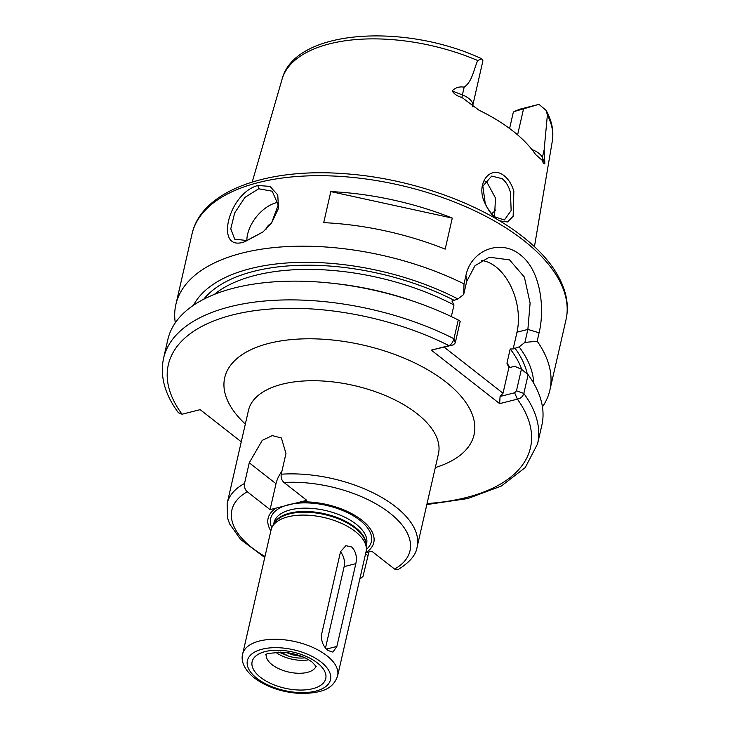 <?xml version="1.0" encoding="UTF-8"?>
<svg xmlns="http://www.w3.org/2000/svg" width="730" height="730" viewBox="0 0 730 730"><rect width="100%" height="100%" fill="white"/><g stroke="black" fill="none" stroke-linecap="round" stroke-linejoin="round"><path stroke-width="1.09" d="M485.277 203.707C487.959 209.437 491.281 213.881 495.241 217.02L504.393 219.976L511.146 210.523L510.471 192.483C508.819 186.433 506.063 181.834 502.204 178.695L491.692 176.076L482.84 186.15L485.277 203.707M497.97 219.894L496.391 218.763C491.901 215.195 488.178 210.185 485.222 203.743C474.883 184.024 490.241 164.086 504.393 175.93C508.792 179.534 511.94 184.708 513.847 191.442L513.144 216.235L507.505 221.975L499.493 220.807M271.542 222.978L278.203 205.057L272.244 191.214L258.712 188.778L244.942 197.383L234.649 212.987L230.78 228.873L234.695 239.166L246.859 240.526L263.238 231.757M257.845 185.493L269.963 186.396L277.756 194.919L278.522 208.305L271.688 222.778L263.037 231.93L244.979 241.657C214.063 253.164 227.769 193.523 257.845 185.493L258.712 188.778M351.723 547.016L345.91 545.675L340.536 551.67L321.574 634.47C320.981 641.013 323.135 646.36 328.026 650.512L332.916 652.091L336.877 646.452L355.838 563.651C357.216 556.908 355.848 551.36 351.723 547.016M308.708 659.792A25.577 12.538 12.9 0 1 275.648 652.218M278.075 202.329A30.45 18.369 -51.9 0 0 276.469 202.675A30.45 18.369 -51.9 0 0 246.84 240.526M484.93 181.104L487.083 182.518L495.497 198.067L494.529 216.436M509.595 128.489L513.19 112.758L514.002 111.581L519.952 109.162L538.494 104.481L514.002 111.581M495.971 209.902A103.532 50.744 12.9 0 1 491.673 213.644M531.933 149.559A17.538 8.596 12.9 0 1 542.372 157.552L544.854 163.502C544.096 164.496 543.248 163.465 542.326 160.408L535.537 154.477A141.374 69.295 -167.1 0 0 512.798 130.925A141.374 69.295 -167.1 0 0 478.953 110.175L461.98 97.501C457.482 96.305 454.206 94.115 452.162 90.94L462.391 94.927L464.161 87.171C459.316 86.35 455.319 87.6 452.162 90.94M461.98 97.501A9.134 2.309 -68.7 0 1 462.391 94.927A17.538 8.596 12.9 0 1 472.702 105.731L482.877 60.928A17.538 8.596 -167.1 0 0 482.868 60.471L481.809 58.801L477.712 60.526C473.706 69.496 472.273 81.623 464.161 87.171M355.282 531.495A48.718 23.88 -167.1 0 0 308.334 515.234A48.718 23.88 -167.1 0 0 272.427 526.512A48.718 23.88 -167.1 0 0 271.076 529.898L242.634 654.089A48.718 23.88 12.9 0 1 276.387 639.288A48.718 23.88 12.9 0 1 326.839 655.686A48.718 23.88 12.9 0 1 337.625 675.843L366.068 551.652A48.718 23.88 -167.1 0 0 366.323 548.02A48.718 23.88 -167.1 0 0 355.282 531.495M330.818 191.598L323.709 222.641A191.844 94.033 12.9 0 1 445.172 249.131L452.281 218.088A191.844 94.033 12.9 0 0 330.818 191.598L452.281 218.088M175.291 322.797A191.844 94.033 12.9 0 1 175.866 304.529A191.844 94.033 12.9 0 1 464.006 283.897L465.932 275.502C471.242 249.605 500.953 238.838 520.244 254.816C540.273 269.708 545.219 307.43 539.096 332.789L537.18 341.193A191.844 94.033 12.9 0 1 549.873 390.185A191.844 94.033 12.9 0 1 542.436 406.884M365.812 552.756L371.807 551.241L394.592 569.081L398.005 569.637C409.758 562.31 416.127 554.773 417.113 547.007A97.446 47.76 12.9 0 0 395.55 506.693A97.446 47.76 12.9 0 0 281.223 474.217C280.758 477.602 281.68 480.358 283.997 482.493L306.782 500.333L276.323 508.025A54.203 26.563 -167.1 0 0 270.848 530.892M365.839 552.656A54.203 26.563 -167.1 0 0 361.779 520.098A54.203 26.563 -167.1 0 0 300.532 501.911M281.917 471.188A24.364 14.691 -51.9 0 0 276.004 483.734L270.073 509.613L247.287 491.764C244.97 489.648 244.048 486.883 244.513 483.497L249.259 462.793L262.216 440.382L272.299 435.582L281.415 438.018L285.968 453.512L281.223 474.217M368.933 551.971L363.029 576.289L359.744 579.246M270.073 509.613L276.323 508.025M301.481 656.307L292.894 654.919L286.169 652.474M305.003 657.821A21.289 10.43 12.9 0 1 288.396 656.051L278.732 652.063M280.676 652.072L288.396 656.051M537.18 341.193L524.888 342.434L519.112 346.878L513.154 348.949L510.206 348.986L506.948 363.221L508.299 366.296L510.37 367.373L514.668 366.287L521.412 369.234L528.137 374.7A191.844 94.033 12.9 0 1 541.87 425.143L537.572 443.886L525.235 467.583L501.327 486.061L467.839 498.535L426.831 504.567M544.854 163.502L544.151 149.805L547.372 115.066L546.159 110.431L539.379 104.719A17.538 8.596 -167.1 0 0 538.494 104.481M455.264 342.899L453.969 338.738L458.257 319.986L460.21 321.319L455.264 342.899L453.421 344.87L431.311 350.135L449.032 345.655C451.359 344.323 453.001 342.014 453.969 338.738A191.844 94.033 12.9 0 0 163.566 358.229C159.833 376.16 164.761 394.31 178.357 412.678L182.062 414.22L200.166 409.649L241.265 441.823M163.566 358.229L167.864 339.487A191.844 94.033 12.9 0 1 332.889 283.331A191.844 94.033 12.9 0 1 417.733 302.767A191.844 94.033 12.9 0 1 458.257 319.986M524.888 342.434L527.872 329.431L530.108 303.114L524.359 277.035L509.513 259.88L489.319 257.225L474.965 265.72L466.671 281.515L463.687 294.518L457.911 298.962L451.952 301.025L453.987 304.976L451.332 316.583M463.687 294.518L464.006 283.897M193.477 305.286A175.994 86.259 12.9 0 1 457.911 298.962M332.889 283.331L336.484 283.733A175.994 86.259 12.9 0 1 414.321 301.563L417.733 302.767M528.137 374.7L523.839 393.443C522.789 396.645 520.627 398.553 517.378 399.155L499.648 403.635L431.311 350.135M519.112 346.878A175.994 86.259 12.9 0 1 533.694 383.204M444.196 347.197L503.007 393.242L500.077 396.463L514.623 392.786L516.466 390.815L521.412 369.234M508.983 367.163L503.007 393.242M481.453 260.51A48.718 30.66 -104.2 0 1 516.995 332.187L513.154 348.949M453.421 344.87L449.032 345.655A185.758 91.04 -167.1 0 0 232.067 315.059A185.758 91.04 -167.1 0 0 182.062 414.22M427.068 503.545A185.758 91.04 -167.1 0 0 517.378 399.155L514.623 392.786M499.648 403.635L500.077 396.463M271.085 223.581A6.086 3.677 -51.9 0 0 266.094 229.165M300.057 656.206L289.016 653.669M325.516 648.003L344.159 566.608A12.182 7.665 75.8 0 0 340.499 551.834M260.491 677.33A37.759 18.506 12.9 0 1 265.227 651.571A37.759 18.506 12.9 0 1 317.395 662.949A37.759 18.506 12.9 0 1 312.659 688.709A37.759 18.506 12.9 0 1 260.491 677.33M266.258 654.801A25.577 12.538 -167.1 0 0 272.044 664.665A25.577 12.538 -167.1 0 0 297.822 673.252A25.577 12.538 -167.1 0 0 316.044 666.198M321.063 662.019A42.632 20.896 -167.1 0 0 262.17 649.18A42.632 20.896 -167.1 0 0 256.823 678.261A42.632 20.896 -167.1 0 0 315.716 691.109A42.632 20.896 -167.1 0 0 321.063 662.019M523.556 240.325A191.844 94.033 -167.1 0 0 324.923 175.757A191.844 94.033 -167.1 0 0 192.008 234.038C201.425 190.667 267.545 167.289 346.367 173.831C410.926 178.558 480.687 203.332 522.726 236.693C545.912 254.852 560.193 274.051 565.558 294.272C567.721 302.977 567.876 311.454 566.015 319.694A191.844 94.033 -167.1 0 0 523.556 240.325M477.712 60.526A138.673 67.972 -167.1 0 0 282.081 79.187L252.215 182.035M366.323 548.02L366.049 544.388A47.633 23.342 -167.1 0 0 355.255 528.237A47.633 23.342 -167.1 0 0 309.356 512.341A47.633 23.342 -167.1 0 0 274.252 523.364L272.427 526.512M366.122 545.319A47.505 23.287 -167.1 0 0 355.346 527.452A47.505 23.287 -167.1 0 0 307.896 511.52A47.505 23.287 -167.1 0 0 273.786 524.177M366.159 545.803L366.615 543.804A47.505 23.287 -167.1 0 0 356.103 524.149A47.505 23.287 -167.1 0 0 306.91 508.162A47.505 23.287 -167.1 0 0 274.005 522.589L273.54 524.587M366.351 549.444A51.666 25.322 -167.1 0 0 359.936 520.28A51.666 25.322 -167.1 0 0 298.187 503.152A51.666 25.322 -167.1 0 0 271.779 527.79M394.592 569.081A91.359 44.776 -167.1 0 0 389.774 513.026A91.359 44.776 -167.1 0 0 283.997 482.493M417.113 547.007L438.447 453.859A97.446 47.76 -167.1 0 0 416.876 413.545A97.446 47.76 -167.1 0 0 315.99 380.75A97.446 47.76 -167.1 0 0 248.474 410.351L227.139 503.499A97.446 47.76 12.9 0 1 244.513 483.497M245.335 424.057A127.896 62.689 12.9 0 1 274.079 342.178A127.896 62.689 12.9 0 1 445.747 381.872A127.896 62.689 12.9 0 1 435.308 467.565M247.287 491.764A91.359 44.776 -167.1 0 0 264.99 556.47M506.948 363.221A167.48 82.088 12.9 0 1 510.014 367.436M521.786 369.535A167.48 82.088 -167.1 0 0 510.206 348.986M514.814 347.964A170.528 83.585 12.9 0 1 527.27 373.988M546.149 110.431C551.853 120.669 553.906 130.889 552.318 141.082A138.673 67.972 -167.1 0 0 547.372 115.066M203.688 299.254A170.528 83.585 12.9 0 1 453.613 300.048M453.987 304.976A167.48 82.088 -167.1 0 0 214.301 294.427M516.466 390.815L523.839 393.443A191.844 94.033 12.9 0 1 537.572 443.886M539.096 332.789L527.872 329.431L516.995 332.187M465.932 275.502L466.671 281.515M517.597 134.858L523.474 109.19M542.326 160.408A9.134 7.519 -22.6 0 1 542.372 157.552L544.151 149.805M249.259 462.793L276.004 483.734M367.774 555.594L365.557 553.86M344.159 566.608L355.838 563.651M326.456 649.08L336.877 646.452M265.939 655.065C264.141 653.852 270.191 652.921 284.107 652.264C295.842 653.606 305.222 656.909 312.257 662.192L316.209 666.572M242.634 654.089C241.028 659.29 242.716 668.57 254.25 677.887C267.162 687.35 282.747 692.56 301.015 693.5C324.722 693.162 333.592 687.514 337.625 675.843M192.008 234.038L175.866 304.529M264.762 557.492L240.553 539.406L229.695 524.003L227.587 518.218L227.139 503.499M566.015 319.694L549.873 390.185M552.318 141.082L534.442 246.676M481.809 58.801C404.52 22.666 294.765 29.191 282.081 79.187M472.702 105.731L472.684 106.772"/></g></svg>
